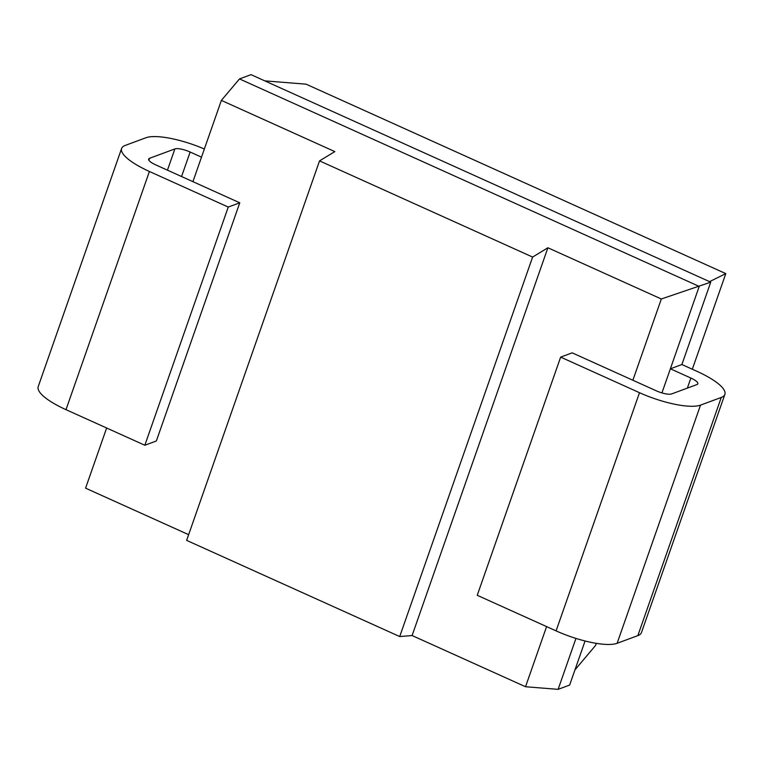 <?xml version="1.0" encoding="UTF-8"?>
<svg xmlns="http://www.w3.org/2000/svg" width="764" height="764" viewBox="0 0 764 764"><rect width="100%" height="100%" fill="white"/><g stroke="black" fill="none" stroke-linecap="round" stroke-linejoin="round"><path stroke-width="1.15" d="M661.93 392.916L670.372 368.792L681.889 364.533L710.73 282.164L251.012 74.652L239.495 78.921L221.369 100.399L334.813 151.597L319.533 160.879L186.636 540.377L399.715 636.555L412.102 635.543L525.536 686.74L558.121 689.348L569.629 685.079L585.071 640.996M106.645 428.012L85.578 488.158L188.632 534.666M192.92 181.66L221.369 100.399M204.351 149.009A48.972 13.169 19.3 0 0 145.943 137.749L125.22 145.427A48.972 13.169 19.3 0 0 121.61 148.474A48.972 13.169 19.3 0 0 149.41 171.48L66 409.666L144.835 445.25L156.353 440.99L239.762 202.804L155.598 164.814A12.243 3.295 -160.7 0 1 148.646 159.065A12.243 3.295 -160.7 0 1 149.553 158.301L174.88 148.923A12.243 3.295 -160.7 0 1 190.14 152.026L201.495 157.155M239.495 78.921L699.213 286.433L670.372 368.792L690.885 378.046A12.243 3.295 -160.7 0 1 697.828 383.805A12.243 3.295 -160.7 0 1 696.93 384.569L671.594 393.938A12.243 3.295 -160.7 0 1 656.333 390.834L572.169 352.844L560.652 357.113L639.497 392.696A48.972 13.169 19.3 0 0 700.531 405.111L721.264 397.442A48.972 13.169 19.3 0 0 724.874 394.386A48.972 13.169 19.3 0 0 697.074 371.38L681.889 364.533M66 409.666A48.972 13.169 -160.7 0 1 38.2 386.66L121.61 148.474M560.652 357.113L477.242 595.299L556.087 630.883A48.972 13.169 -160.7 0 0 617.121 643.298L637.854 635.629A48.972 13.169 -160.7 0 0 641.454 632.573L724.874 394.386M149.41 171.48L228.255 207.063L239.762 202.804M144.835 445.25L228.255 207.063M709.546 281.639L725.8 273.617L306.077 84.164L264.755 80.86M574.958 669.875L595.595 645.418L596.321 643.355M692.318 369.241L725.8 273.617M632.869 380.243L661.328 298.982L710.73 282.164M558.121 689.348L575.951 638.418M525.536 686.74L546.594 626.595M412.102 635.543L547.893 247.775L661.328 298.982M399.715 636.555L532.613 257.057L547.893 247.775M319.533 160.879L532.613 257.057M181.565 176.532L190.14 152.026M687.361 388.112L690.885 378.046M167.45 170.162L174.88 148.923M148.875 160.22L149.553 158.301M721.264 397.442L637.854 635.629M700.531 405.111L617.121 643.298M639.497 392.696L556.087 630.883"/></g></svg>
